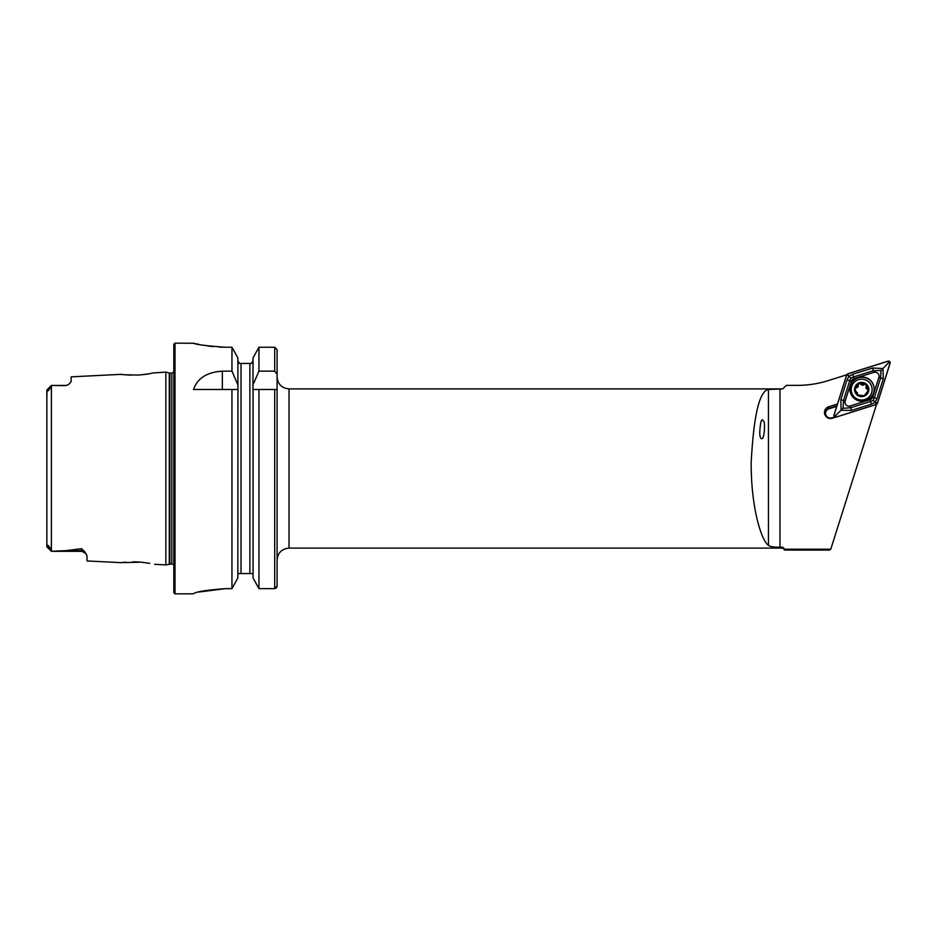 <?xml version="1.0" encoding="UTF-8"?>
<svg xmlns="http://www.w3.org/2000/svg" width="937" height="937" viewBox="0 0 937 937"><rect width="100%" height="100%" fill="white"/><g stroke="black" fill="none" stroke-linecap="round" stroke-linejoin="round"><path stroke-width="1.41" d="M289.029 388.902L782.758 388.902L786.284 385.376L782.758 388.902L768.445 389.487C759.403 390.963 753.653 415.442 751.169 462.948C751.123 509.845 761.922 541.117 768.445 545.393C770.261 546.669 774.103 547.278 779.971 547.22L782.758 547.22L782.758 548.098L289.029 548.098L289.029 388.902C281.779 388.187 277.797 384.217 277.094 376.955M763.878 421.439C765.084 422.435 764.627 437.72 762.004 438.762C759.462 438.75 759.111 433.058 760.926 421.697L762.203 419.612L763.878 421.439M786.284 385.376L797.258 385.376C807.811 385.365 818.118 383.783 828.167 380.633L846.697 374.812M876.54 404.397L830.779 549.211L784.737 549.211L782.758 547.22M837.467 404.011L828.706 406.763A6.032 6.02 -0 0 0 824.759 414.318A6.032 6.02 -0 0 0 832.337 418.253L835.429 417.281M784.737 549.211L784.737 550.089L782.758 548.098M173.814 564.976L171.822 563.898L165.849 564.894L165.849 372.106L153.375 372.949C150.025 373.476 149.733 374.168 137.997 375.046C113.154 374.683 123.286 374.039 121.142 374.343L71.13 376.85L71.13 381.558L68.6 384.533L65.555 385.622L51.43 385.435L50.129 387.344C50.001 389.382 46.592 392.708 47.096 390.19L46.85 396.901L46.85 390.132L50.129 387.344M51.394 385.47L46.897 389.968L52.039 385.435L51.383 385.482L51.383 551.261L65.895 550.651L81.472 548.684L84.576 551.542L87.047 555.84L87.047 560.947L121.142 562.657L141.229 562.177L149.779 563.336M126.038 374.87L131.754 375.151M142.049 374.741L149.744 373.676M125.968 562.13L121.142 562.657M142.319 562.282L137.856 561.942M136.966 561.907L132.878 561.837M46.85 546.716L46.85 390.132M50.586 549.867L46.967 546.47C46.147 542.886 50.528 547.243 50.586 549.867L51.383 551.261M274.705 389.499L277.094 389.499L277.094 586.152L274.705 588.647L258.952 588.647L258.952 389.499L274.705 389.499L274.705 588.647L276.415 587.897L277.094 586.152L277.094 349.712L277.094 374.25L274.705 371.157L274.705 347.24L258.952 347.24L253.049 357.84L258.952 347.24L258.952 371.157L274.705 371.157M253.049 577.942L258.952 588.647L253.049 577.942L253.049 389.499L258.952 389.499L252.955 389.499L253.049 357.84M237.846 577.942L231.954 588.647L237.846 577.942L237.951 389.499L237.846 357.84L231.954 347.24L237.846 357.84M218.942 347.077L225.349 347.24C206.011 345.858 195.4 344.488 193.514 343.129C195.364 344.476 205.976 345.847 225.349 347.24L231.954 347.24L231.954 371.157L222.35 371.157C207.089 372.083 197.473 378.197 193.514 389.499L237.846 389.499L231.954 389.499L231.954 588.647L225.349 588.647C205.999 590.111 195.388 591.833 193.514 593.812L175.008 593.871L173.814 592.676L173.814 344.324L175.008 343.129L175.008 593.871M277.094 349.712L274.705 347.24M253.049 384.72L258.952 371.157M251.479 363.427L253.049 360.569L251.479 363.427L249.874 363.427L251.479 363.427M251.257 573.573L252.451 573.573M252.662 573.573L253.049 575.177L252.662 573.573L238.244 573.573L237.846 575.177M249.874 573.573L249.874 363.427L239.415 363.427L241.032 363.427L241.032 573.573M237.846 360.569L239.415 363.427L237.846 360.569M231.954 371.157L237.846 384.72M175.008 343.129L194.135 343.282M195.938 343.727L198.89 344.383M207.639 345.952L213.144 346.631M198.527 592.079L225.349 588.647M277.094 560.045C277.797 552.783 281.779 548.813 289.029 548.098M46.862 546.775L51.43 551.331L81.472 551.331L81.472 548.684M836.858 405.908L829.022 408.38A4.978 4.966 180 0 0 825.544 413.112A4.978 4.966 180 0 0 832.021 417.843L834.574 417.035M836.718 406.377L829.022 408.79A4.978 4.966 -0 0 0 825.544 413.322M830.779 549.211L829.21 550.089L784.737 550.089M850.456 385.505A12.134 12.111 -0 0 0 862.028 401.259A12.134 12.111 -0 0 0 874.174 389.148A12.134 12.111 -0 0 0 850.456 385.505M854.04 378.583A3.982 3.971 -0 0 0 851.44 381.172L845.174 400.989A3.982 3.971 -0 0 0 850.175 405.967L870.028 399.724A3.982 3.971 -0 0 0 872.628 397.124L878.883 377.318A3.982 3.971 -0 0 0 873.893 372.34L854.04 378.583L853.502 376.955L850.855 378.091L849.73 380.715L851.44 381.172M835.886 417.199L876.353 404.468L877.395 403.449L890.15 363.076L888.171 361.108L847.704 373.828L846.673 374.859L833.918 415.232L835.886 417.199M846.743 374.894L834 415.22A1.511 1.511 -0 0 0 835.898 417.117L876.329 404.397A1.511 1.511 -0 0 0 877.313 403.414L890.068 363.076A1.511 1.511 -0 0 0 888.171 361.19L847.739 373.91A1.511 1.511 -0 0 0 846.743 374.894L848.196 375.409L847.739 373.91M874.174 389.288A12.134 12.111 -0 0 0 850.456 385.786A12.134 12.111 -0 0 0 849.894 389.288M847.071 379.872L849.73 380.715L843.476 400.521L843.031 408.286L850.714 407.736L870.567 401.493L873.214 400.392L874.338 397.733L880.593 377.927L881.038 370.373L882.97 368.475L883.251 378.759L876.997 398.576L875.17 402.36L871.398 404.152L851.546 410.394L841.098 410.254L840.817 399.689L847.071 379.872L848.887 376.135L852.658 374.296L872.523 368.054L882.97 368.475L888.616 362.689L890.068 363.076M873.214 400.392L877.313 403.414M850.855 378.091L848.196 375.409M843.031 408.286L835.441 415.735L834 415.22M881.038 370.373L873.354 370.712L873.893 372.34M860.67 396.585A7.168 7.145 0 0 0 868.318 386.84A7.168 7.145 0 0 0 856.031 385.107A7.168 7.145 0 0 0 860.67 396.585M864.324 395.613L868.271 390.436A6.664 6.653 0 0 1 864.324 395.613L864.008 395.742A6.664 6.653 0 0 1 857.753 394.899L857.378 394.606A6.664 6.653 0 0 1 855.036 388.832L857.378 394.606L857.378 392.58A2.331 2.331 0 0 1 857.168 393.552L857.168 393.177M868.283 390.249L866.163 385.88L865.94 387.227A2.331 2.331 0 0 0 867.439 389.405A1.335 1.335 180 0 1 868.271 390.448A6.664 6.653 0 0 0 859.311 383.292L859.006 383.42A6.664 6.653 0 0 0 855.106 388.363L858.362 385.529A2.331 2.331 0 0 1 856.254 387.848L856.254 387.461M857.753 394.899L864.008 395.742M859.006 383.42L858.327 384.58M866.28 385.318L865.765 384.264L859.311 383.292M851.229 389.593L851.229 389.792A10.448 10.424 0 0 0 860.213 400.111A10.448 10.424 0 0 0 872.124 389.792L872.124 389.593A10.448 10.424 0 0 0 861.677 379.169A10.448 10.424 0 0 0 851.229 389.593A10.448 10.424 0 0 0 860.213 399.912A10.448 10.424 0 0 0 872.124 389.593M855.048 388.972A1.335 1.335 180 0 1 856.254 387.848M858.339 384.779A1.335 1.335 180 0 1 860.74 384.193A2.331 2.331 0 0 0 864.113 384.662A1.335 1.335 180 0 1 866.268 385.517M768.445 545.393L768.445 389.487M779.971 547.22L779.971 388.902M171.822 563.898L171.822 373.102L173.814 372.024M169.878 563.898L169.878 373.102L171.822 373.102M169.257 563.98L169.257 373.02L169.878 373.102M222.35 371.157L222.35 389.499M68.6 384.533L65.555 385.622M84.576 551.542A5.575 5.235 0 0 0 81.472 550.651L65.895 550.651M828.706 406.763L829.022 408.79M888.616 362.689L888.171 361.19M835.441 415.735L835.898 417.117M875.872 403.015L876.329 404.397M872.523 368.054L873.354 370.712L853.502 376.955L852.658 374.296M883.251 378.759L878.883 377.318M876.997 398.576L872.628 397.124M871.398 404.152L870.028 399.724M851.546 410.394L850.175 405.967M840.817 399.689L845.174 400.989M154.652 564.332L165.849 564.894M169.257 373.02L165.849 372.106M52.039 385.435L65.555 385.435M85.888 553.509L82.058 551.366M83.252 551.624L83.967 551.916M84.635 552.315L85.513 553.064"/></g></svg>
